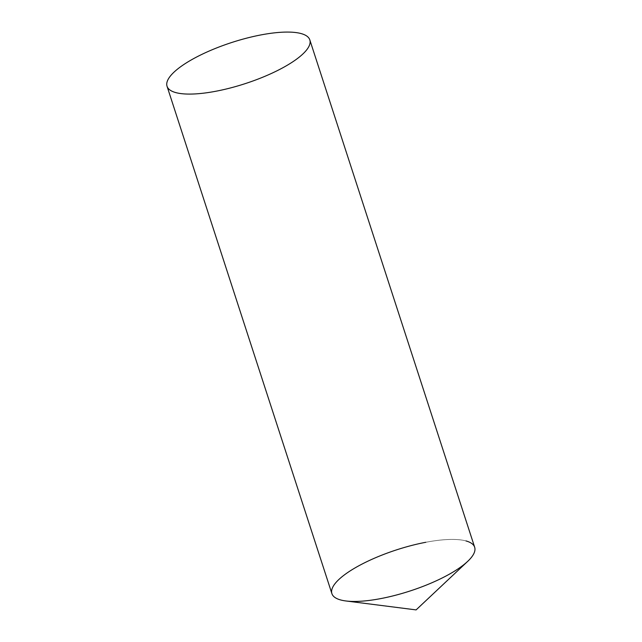 <?xml version="1.0" encoding="UTF-8"?>
<svg xmlns="http://www.w3.org/2000/svg" width="642" height="642" viewBox="0 0 642 642"><rect width="100%" height="100%" fill="white"/><g stroke="black" fill="none" stroke-linecap="round" stroke-linejoin="round"><path stroke-width="0.48" stroke-dasharray="3.21 2.41" d="M425.782 542.281A75.058 21.643 162 0 1 465.988 540.933M474.663 547.241A75.058 21.643 -18 0 0 411.362 545.539A75.058 21.643 -18 0 0 335.204 583.426A75.058 21.643 -18 0 0 331.898 593.633"/><path stroke-width="0.96" d="M465.988 540.933A75.058 21.643 162 0 1 467.673 561.381A75.058 21.643 162 0 1 380.778 598.593A75.058 21.643 162 0 1 345.861 600.96A75.058 21.643 162 0 1 345.091 574.381A75.058 21.643 162 0 1 425.782 542.281M167.048 86.277L331.898 593.633A75.058 21.643 -18 0 0 395.199 595.335A75.058 21.643 -18 0 0 471.356 557.441A75.058 21.643 -18 0 0 474.663 547.241L309.813 39.884A75.058 21.643 -18 0 0 246.512 38.183A75.058 21.643 -18 0 0 170.355 76.069A75.058 21.643 -18 0 0 167.048 86.277A75.058 21.643 -18 0 0 230.35 87.978A75.058 21.643 -18 0 0 306.507 50.092A75.058 21.643 -18 0 0 309.813 39.884M345.861 600.96L416.104 609.9L467.673 561.381"/></g></svg>
